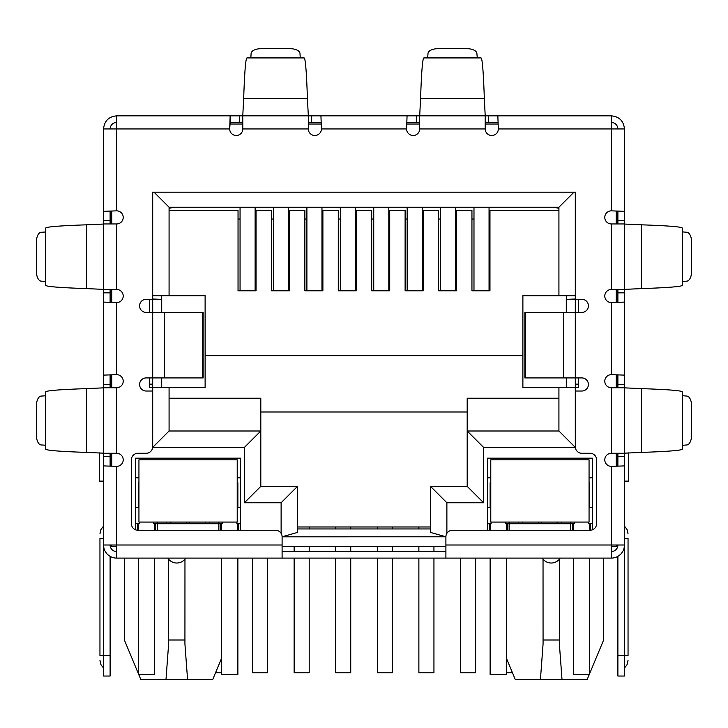 <?xml version="1.0" encoding="UTF-8"?>
<svg xmlns="http://www.w3.org/2000/svg" width="728" height="728" viewBox="0 0 728 728"><rect width="100%" height="100%" fill="white"/><g stroke="black" fill="none" stroke-linecap="round" stroke-linejoin="round"><path stroke-width="1.09" d="M202.439 312.403L203.13 312.403L203.13 377.923L164.573 377.923L164.573 312.403L202.439 312.403L202.439 377.923M164.573 312.403L146.146 312.403A6.552 6.552 0 0 1 139.594 305.851A6.552 6.552 0 0 1 146.146 299.299L152.698 299.299L152.698 192.174L575.302 192.174L575.302 299.299L581.854 299.299A6.552 6.552 0 0 1 588.406 305.851A6.552 6.552 0 0 1 581.854 312.403L524.87 312.403L524.87 377.923L581.854 377.923A6.552 6.552 0 0 1 588.406 384.475A6.552 6.552 0 0 1 581.854 391.027L575.302 391.027L575.302 446.719A6.552 6.552 0 0 0 581.854 453.271L590.044 453.271A6.552 6.552 0 0 1 596.596 459.823L596.596 523.705A6.552 6.552 0 0 1 590.044 530.257L452.452 530.257A6.552 6.552 0 0 0 445.9 536.809L445.9 558.103L282.1 558.103L282.1 536.809A6.552 6.552 0 0 0 275.548 530.257L137.956 530.257A6.552 6.552 0 0 1 131.404 523.705L131.404 459.823A6.552 6.552 0 0 1 137.956 453.271L146.146 453.271A6.552 6.552 0 0 0 152.698 446.719L152.698 391.027L146.146 391.027A6.552 6.552 0 0 1 139.594 384.475A6.552 6.552 0 0 1 146.146 377.923L164.573 377.923M445.9 551.551L282.1 551.551M242.788 122.395L230.157 122.395L230.157 115.843L419.692 115.843L419.692 128.947A6.552 6.552 0 0 1 413.14 135.499A6.552 6.552 0 0 1 406.588 128.947L321.412 128.947L320.939 115.843L321.412 128.947A6.552 6.552 0 0 1 314.86 135.499A6.552 6.552 0 0 1 308.308 128.947L308.308 115.843L242.788 115.843L242.788 128.947A6.552 6.552 0 0 1 236.236 135.499A6.552 6.552 0 0 1 229.684 128.947L103.558 128.947C104.341 120.984 108.709 116.617 116.662 115.843L116.662 210.847L103.558 211.32L116.662 210.847A6.552 6.552 0 0 1 123.214 217.399A6.552 6.552 0 0 1 116.662 223.951L103.558 223.951L103.558 289.471L116.662 289.471A6.552 6.552 0 0 1 123.214 296.023A6.552 6.552 0 0 1 116.662 302.575L116.662 374.647L103.558 375.12L116.662 374.647A6.552 6.552 0 0 1 123.214 381.199A6.552 6.552 0 0 1 116.662 387.751L103.558 387.751L103.558 453.271L116.662 453.271A6.552 6.552 0 0 1 123.214 459.823A6.552 6.552 0 0 1 116.662 466.375L116.662 558.103L282.1 558.103M445.9 558.103L611.338 558.103L611.338 544.999L624.442 544.999L624.442 465.902L611.338 466.375A6.552 6.552 0 0 1 604.786 459.823A6.552 6.552 0 0 1 611.338 453.271L624.442 453.271L624.442 387.751L611.338 387.751A6.552 6.552 0 0 1 604.786 381.199A6.552 6.552 0 0 1 611.338 374.647L624.442 375.12L624.442 302.102L611.338 302.575A6.552 6.552 0 0 1 604.786 296.023A6.552 6.552 0 0 1 611.338 289.471L624.442 289.471L624.442 223.951L611.338 223.951A6.552 6.552 0 0 1 604.786 217.399A6.552 6.552 0 0 1 611.338 210.847L624.442 211.32L624.442 128.947C623.668 120.994 619.3 116.626 611.338 115.843L611.338 128.947L624.442 128.947M617.89 223.951L617.89 220.584L624.442 220.584L624.442 211.32L611.338 210.847L611.338 128.947L498.316 128.947A6.552 6.552 0 0 1 491.764 135.499A6.552 6.552 0 0 1 485.212 128.947L485.212 115.843L497.843 115.843L498.316 128.947L497.843 115.843L611.338 115.843M103.558 453.171L103.558 387.851L86.414 388.625C59.787 389.535 46.192 390.627 45.636 391.901L45.636 449.121C46.183 450.395 59.769 451.487 86.414 452.397L103.558 453.171M103.558 289.371L103.558 224.051L86.414 224.825C59.787 225.735 46.192 226.827 45.636 228.101L45.636 285.321C46.183 286.595 59.769 287.687 86.414 288.597L103.558 289.371M45.636 445.345L45.636 395.677M45.636 281.545L45.636 231.877M45.427 395.814L41.168 396.077A9.828 4.914 -90 0 0 36.4 405.896L36.4 435.126A9.828 4.914 -90 0 0 41.168 444.945L45.427 445.208M45.427 232.014L41.168 232.278A9.828 4.914 -90 0 0 36.4 242.096L36.4 271.326A9.828 4.914 -90 0 0 41.168 281.144L45.427 281.408M308.308 115.534L307.434 98.699C306.524 72.072 305.432 58.477 304.158 57.922L246.938 57.922C245.664 58.468 244.572 72.054 243.662 98.699L242.788 115.534M250.714 57.922L300.382 57.922M300.245 57.712L299.981 53.453A9.828 4.914 0 0 0 290.163 48.685L260.933 48.685A9.828 4.914 0 0 0 251.114 53.453L250.851 57.712M406.588 128.947L407.061 115.843L406.588 128.947M419.692 122.395L407.061 122.395M488.579 115.843L488.579 122.395L485.212 122.395M488.579 122.395L497.843 122.395M311.675 115.843L311.675 122.395L320.939 122.395M311.675 122.395L308.308 122.395M116.662 115.843L230.157 115.843L229.684 128.947L230.157 122.395M484.338 98.699L485.212 115.843L419.692 115.843L420.566 98.699L484.338 98.699C483.428 72.072 482.336 58.477 481.062 57.922L423.842 57.922C422.568 58.468 421.476 72.054 420.566 98.699M427.618 57.922L428.019 53.453A9.828 4.914 180 0 1 437.837 48.685L467.067 48.685A9.828 4.914 180 0 1 476.885 53.453L477.286 57.922M641.586 224.825L624.442 224.051L624.442 289.371L641.586 288.597C668.213 287.687 681.808 286.595 682.364 285.321L682.364 228.101C681.817 226.827 668.231 225.735 641.586 224.825L641.586 288.597M682.364 231.877L686.832 232.278A9.828 4.914 -90 0 1 691.6 242.096L691.6 271.326A9.828 4.914 -90 0 1 686.832 281.144L682.364 281.545M641.586 388.625L624.442 387.851L624.442 453.171L641.586 452.397C668.213 451.487 681.808 450.395 682.364 449.121L682.364 391.901C681.817 390.627 668.231 389.535 641.586 388.625L641.586 452.397M682.364 395.677L686.832 396.077A9.828 4.914 -90 0 1 691.6 405.896L691.6 435.126A9.828 4.914 -90 0 1 686.832 444.945L682.364 445.345M116.662 122.395C112.685 122.786 110.501 124.97 110.11 128.947M611.338 122.395C615.315 122.786 617.499 124.97 617.89 128.947M110.11 453.271L110.11 456.638L103.558 456.638L103.558 517.153L103.558 465.902L116.662 466.375L103.558 465.902L103.558 544.999L282.1 544.999M110.11 289.471L110.11 292.838L103.558 292.838L103.558 302.102L116.662 302.575L103.558 302.102L103.558 384.384L110.11 384.384L110.11 387.751M624.442 289.471L624.442 375.12L611.338 374.647L611.338 302.575L624.442 302.102L624.442 387.751M445.9 544.999L611.338 544.999L611.338 466.375L624.442 465.902L624.442 456.638L617.89 456.638L617.89 453.271M103.558 128.947L103.558 220.584L110.11 220.584L110.11 223.951M116.662 551.551A6.552 6.552 0 0 1 110.11 544.999M116.662 558.103A13.104 13.104 0 0 1 103.558 544.999L103.558 655.728L110.11 655.728L110.11 556.347M110.11 456.638L110.11 466.22M103.558 456.638L103.558 453.271M103.558 394.203L103.558 384.384M110.11 384.384L110.11 375.12M110.11 292.838L110.11 302.102M103.558 292.838L103.558 289.471M103.558 230.403L103.558 220.584M110.11 220.584L110.11 211.32M103.558 538.447L99.954 538.447C99.954 532.514 99.954 532.514 99.954 538.447C99.954 532.514 99.954 532.514 99.954 538.447L99.954 655.728L103.558 655.728L103.558 676.039L110.11 676.039L110.11 655.728M110.11 214.123L111.748 214.123M99.954 655.728C99.954 661.661 99.954 661.661 99.954 655.728C99.954 661.661 99.954 661.661 99.954 655.728M624.442 292.838L617.89 292.838L617.89 302.102M617.89 292.838L617.89 289.471M617.89 387.751L617.89 375.12M624.442 453.271L624.442 456.638M617.89 456.638L617.89 465.902M617.89 556.347L617.89 676.039L624.442 676.039L624.442 544.999A13.104 13.104 0 0 1 611.338 558.103M611.338 551.551A6.552 6.552 0 0 0 617.89 544.999M617.89 220.584L617.89 211.32M624.442 220.584L624.442 223.951M616.252 214.123L617.89 214.123M624.442 481.117L628.737 481.117L628.737 452.843M624.442 538.447C624.442 522.486 624.442 522.486 624.442 538.447L628.046 538.447C628.046 532.514 628.046 532.514 628.046 538.447C628.046 532.514 628.046 532.514 628.046 538.447L628.046 655.728C628.046 661.661 628.046 661.661 628.046 655.728C628.046 661.661 628.046 661.661 628.046 655.728L617.89 655.728M103.558 481.117L99.263 481.117L99.263 452.843M543.033 559.177L543.07 644.016L540.449 679.315L515.187 679.315L506.506 658.476M603.639 558.103L603.639 640.003L589.716 673.418M168.587 559.177L168.623 644.016L166.002 679.315L140.741 679.315L138.693 674.401M138.284 673.418L124.361 640.003L124.361 558.103M229.939 124.033L242.788 124.033M308.308 124.033L321.157 124.033M406.843 124.033L419.692 124.033M485.212 124.033L498.061 124.033M111.748 544.999L111.748 546.637L116.662 546.637M611.338 546.637L616.252 546.637L616.252 544.999M445.9 546.637L282.1 546.637M578.578 299.299L578.578 312.403M578.578 377.923L578.578 387.423L522.886 387.423L522.886 295.695L575.302 295.695L575.302 192.174M149.422 299.299L149.422 312.403M149.422 377.923L149.422 387.423L169.078 387.423L169.078 430.994L169.078 387.423L205.114 387.423L205.114 355.646L522.886 355.646M616.252 211.102L616.252 223.951M616.252 289.471L616.252 302.32M616.252 374.902L616.252 387.751M616.252 453.271L616.252 466.12M135.663 529.838L135.663 458.185L240.495 458.185L240.495 530.257M487.505 530.257L487.505 458.185L592.337 458.185L592.337 529.838M566.293 299.299L575.302 299.299L575.302 447.374L483.574 447.374L483.574 502.739L446.883 502.739L430.503 486.359L430.503 532.423L445.9 536.8L282.1 536.809L297.497 532.423L297.497 486.359L260.806 486.359L260.806 430.994L169.078 430.994L152.698 447.374L152.698 299.299L161.707 299.299M111.748 466.12L111.748 453.271M111.748 387.751L111.748 374.902M111.748 302.32L111.748 289.471M111.748 223.951L111.748 211.102M155.483 530.257L155.483 523.705M218.873 530.257L218.873 523.705L157.284 523.705L157.284 530.257M220.675 523.705L220.675 530.257M238.693 523.705L238.693 530.257M489.307 523.705L489.307 530.257M507.325 523.705L507.325 530.257M570.716 530.257L570.716 523.705L509.127 523.705L509.127 530.257M572.517 523.705L572.517 530.257M590.535 523.705L590.535 530.239M137.465 523.705L137.465 530.239M542.251 558.103A10.647 10.647 0 0 0 560.196 558.103M167.804 558.103A10.647 10.647 0 0 0 185.749 558.103M575.302 384.147L578.578 384.147M568.75 299.299L575.302 298.971M558.922 210.519L489.962 210.519L489.962 290.781L471.944 290.781L471.944 210.519L456.547 210.519L456.547 290.781L438.529 290.781L438.529 210.519L423.132 210.519L423.132 290.781L405.114 290.781L405.114 210.519L389.717 210.519L389.717 290.781L371.699 290.781L371.699 210.519L356.301 210.519L356.301 290.781L338.283 290.781L338.283 210.519L322.886 210.519L322.886 290.781L304.868 290.781L304.868 210.519L289.471 210.519L289.471 290.781L271.453 290.781L271.453 210.519L256.056 210.519L256.056 290.781L238.038 290.781L238.038 210.519L169.078 210.519L169.078 295.695L205.114 295.695L205.114 355.646M152.698 192.174L152.698 295.695L169.078 295.695L169.078 207.243L558.922 207.243L558.922 295.695M149.422 384.147L152.698 384.147M159.25 299.299L152.698 298.971M483.574 502.739L467.194 486.359L430.503 486.359M483.574 447.374L467.194 430.994L467.194 486.359M575.302 447.374L558.922 430.994L467.194 430.994L467.194 398.234L558.922 398.234M558.922 387.423L558.922 430.994M573.992 192.174L558.922 207.243M154.008 192.174L169.078 207.243L169.078 208.335L173.992 207.243M281.117 533.36L281.117 502.739L244.426 502.739L244.426 447.374L260.806 430.994L260.806 398.234L169.078 398.234M244.426 502.739L260.806 486.359M281.117 502.739L297.497 486.359M430.503 532.423L430.503 528.947L297.497 528.947L297.497 532.423M157.284 522.067L157.284 523.705L153.681 523.705L153.681 522.067M222.477 522.067L222.477 523.705L218.873 523.705L218.873 522.067M240.495 523.705L236.891 523.705L236.891 522.067M240.495 507.325L237.219 507.325M240.495 477.841L237.219 477.841M490.781 477.841L487.505 477.841M487.505 523.705L491.109 523.705L491.109 522.067M490.781 507.325L487.505 507.325M509.127 522.067L509.127 523.705L505.523 523.705L505.523 522.067M574.319 522.067L574.319 523.705L570.716 523.705L570.716 522.067M592.337 523.705L588.734 523.705L588.734 522.067M592.337 507.325L589.061 507.325M592.337 477.841L589.061 477.841M260.806 411.993L467.194 411.993M138.939 477.841L135.663 477.841M135.663 523.705L139.266 523.705L139.266 522.067M138.939 507.325L135.663 507.325M589.307 674.401L587.259 679.315L540.449 679.315M221.494 658.476L212.813 679.315L166.002 679.315M558.922 208.335L554.008 207.243M166.585 523.705L166.585 522.067M209.573 522.067L209.573 523.705M518.427 522.067L518.427 523.705M561.415 522.067L561.415 523.705M561.998 679.315L559.377 644.016L559.413 559.177M543.033 640.003L559.413 640.003M187.551 679.315L184.93 644.016L184.967 559.177M168.587 640.003L184.967 640.003M161.707 295.695L161.707 312.403M161.707 377.923L161.707 387.423M566.293 295.695L566.293 312.403M566.293 377.923L566.293 387.423M430.503 526.981L297.497 526.981M418.873 526.981L418.873 528.947M418.873 546.637L418.873 551.551M418.873 558.103L418.873 672.763L433.943 672.763L433.943 558.103M433.943 551.551L433.943 546.637M422.222 290.781L422.222 207.243M407.152 290.781L407.152 207.243M294.13 546.637L294.13 551.551M294.13 558.103L294.13 672.763L309.2 672.763L309.2 558.103M309.2 551.551L309.2 546.637M309.2 528.947L309.2 526.981M321.967 290.781L321.967 207.243M306.898 290.781L306.898 207.243M215.543 672.763L221.494 672.763M255.128 290.781L255.128 207.243M240.058 290.781L240.058 207.243M460.551 558.103L460.551 672.763L475.621 672.763L475.621 558.103M455.637 290.781L455.637 207.243M440.567 290.781L440.567 207.243M335.663 526.981L335.663 528.947M335.663 546.637L335.663 551.551M335.663 558.103L335.663 672.763L350.732 672.763L350.732 558.103M350.732 551.551L350.732 546.637M350.732 528.947L350.732 526.981M355.382 290.781L355.382 207.243M340.313 290.781L340.313 207.243M506.506 672.763L512.457 672.763M489.052 290.781L489.052 207.243M473.983 290.781L473.983 207.243M377.341 526.981L377.341 528.947M377.341 546.637L377.341 551.551M377.341 558.103L377.341 672.763L392.41 672.763L392.41 558.103M392.41 551.551L392.41 546.637M392.41 528.947L392.41 526.981M388.807 290.781L388.807 207.243M373.737 290.781L373.737 207.243M252.452 558.103L252.452 672.763L267.522 672.763L267.522 558.103M273.482 207.243L273.482 290.781M288.552 207.243L288.552 290.781M188.079 459.823L138.939 459.823L138.939 522.067L237.219 522.067L237.219 459.823L188.079 459.823M138.939 482.755L138.939 499.135L138.284 499.135L138.284 482.755L138.939 482.755M237.219 482.755L237.874 482.755L237.874 499.135L237.219 499.135M154.664 523.705L154.664 530.257M154.664 558.103L154.664 674.401L138.284 674.401L138.284 558.103M138.284 530.257L138.284 523.705M138.284 507.325L138.284 499.135M237.874 499.135L237.874 507.325M237.874 558.103L237.874 674.401L221.494 674.401L221.494 558.103M221.494 530.257L221.494 523.705M237.874 523.705L237.874 530.257M490.781 522.067L589.061 522.067L589.061 459.823L490.781 459.823L490.781 522.067M589.061 482.755L589.716 482.755L589.716 499.135L589.061 499.135M490.781 499.135L490.126 499.135L490.126 482.755L490.781 482.755M506.506 523.705L506.506 530.257M506.506 558.103L506.506 674.401L490.126 674.401L490.126 558.103M490.126 530.257L490.126 523.705M490.126 507.325L490.126 499.135M589.716 499.135L589.716 507.325M589.716 558.103L589.716 674.401L573.336 674.401L573.336 558.103M573.336 530.257L573.336 523.705M589.716 523.705L589.716 530.257M563.427 312.403L563.427 377.923M525.561 312.403L525.561 377.923M611.338 453.271L611.338 387.751M611.338 289.471L611.338 223.951M485.212 128.947L419.692 128.947M308.308 128.947L242.788 128.947M116.662 223.951L116.662 289.471M116.662 387.751L116.662 453.271M86.414 388.625L86.414 452.397M86.414 224.825L86.414 288.597M307.434 98.699L243.662 98.699M416.325 122.395L416.325 115.843M239.421 122.395L239.421 115.843M419.692 115.534L485.212 115.534M427.755 57.712L477.149 57.712M682.573 232.014L682.573 281.408M682.573 395.814L682.573 445.208M617.89 384.384L624.442 384.384M446.883 502.739L446.883 533.36M244.426 447.374L152.698 447.374M205.305 522.067L205.305 523.705M522.695 523.705L522.695 522.067M557.148 522.067L557.148 523.705M170.852 523.705L170.852 522.067M189.307 522.067L189.307 523.705M538.693 523.705L538.693 522.067M541.15 522.067L541.15 523.705M186.85 523.705L186.85 522.067M489.962 219.037L489.052 219.037M473.983 219.037L471.944 219.037M456.547 219.037L455.637 219.037M440.567 219.037L438.529 219.037M423.132 219.037L422.222 219.037M407.152 219.037L405.114 219.037M389.717 219.037L388.807 219.037M373.737 219.037L371.699 219.037M356.301 219.037L355.382 219.037M340.313 219.037L338.283 219.037M322.886 219.037L321.967 219.037M306.898 219.037L304.868 219.037M289.471 219.037L288.552 219.037M273.482 219.037L271.453 219.037M256.056 219.037L255.128 219.037M240.058 219.037L238.038 219.037M237.874 504.049L237.219 504.049M138.939 504.049L138.284 504.049M589.716 504.049L589.061 504.049M490.781 504.049L490.126 504.049M103.558 526.098L100.901 529.584L99.954 533.861M103.558 668.077L100.901 664.591L99.954 660.314M624.442 668.077L627.099 664.591L628.046 660.314M624.442 526.098L627.099 529.584L628.046 533.861"/></g></svg>
